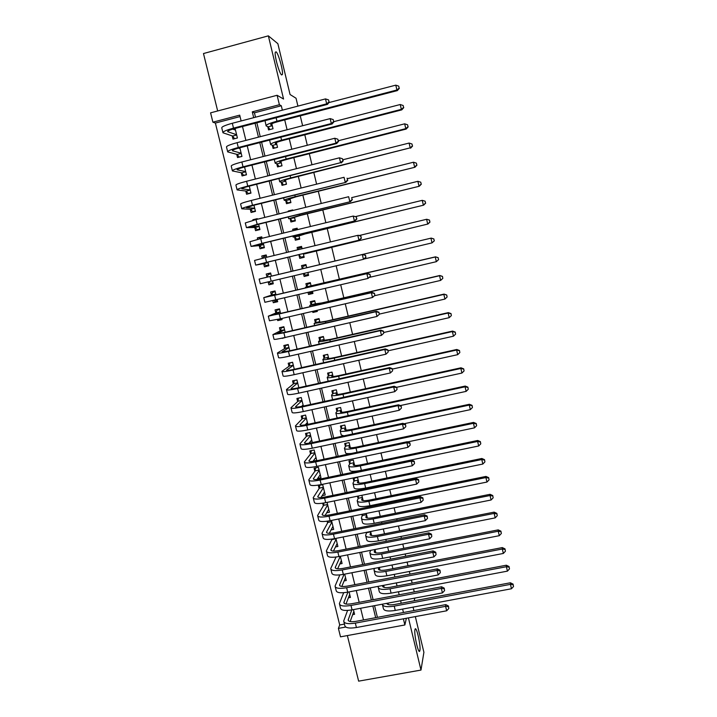 <?xml version="1.0" encoding="UTF-8"?>
<svg xmlns="http://www.w3.org/2000/svg" width="717" height="717" viewBox="0 0 717 717"><rect width="100%" height="100%" fill="white"/><g stroke="black" fill="none" stroke-linecap="round" stroke-linejoin="round"><path stroke-width="1.08" d="M281.647 74.953C279.424 73.95 274.199 55.272 275.301 52.216L276.081 51.821C278.411 53.21 283.457 71.503 282.373 74.523L281.647 74.953M419.92 650.373L419.848 650.713C418.764 655.741 413.79 634.411 414.955 629.705L415.009 629.454C416.102 624.552 420.987 645.372 419.92 650.373M240.052 116.584L215.378 123.055L212.895 122.177L210.583 112.838L277.112 95.28L279.388 104.727L252.276 111.843L253.701 117.678M297.922 106.116L296.04 98.247L290.062 94.519L277.864 43.683L268.355 35.85L203.476 53.542L217.672 110.965M347.369 635.576L358.634 681.15L420.987 670.072L408.43 617.884M403.384 618.816L404.872 624.973L340.503 636.839L338.406 628.397L345.755 627.034M215.378 123.055L339.715 624.973L338.406 628.397M415.331 616.602L423.899 652.291L420.987 670.072M267.764 126.649L268.552 129.902L273.025 128.746L271.815 123.727M272.272 145.21L273.06 148.446L277.524 147.308L276.368 142.531M276.762 163.7L277.551 166.927L282.005 165.797L280.912 161.271M281.234 182.127L282.023 185.345L286.477 184.224L285.438 179.94M285.698 200.491L286.477 203.7L290.923 202.588L289.946 198.546M290.143 218.784L290.914 221.983L295.359 220.89L294.436 217.09M292.841 210.484L292.706 209.92L288.252 211.022L288.386 211.587M294.562 237.022L295.341 240.204L299.778 239.128L298.917 235.561M297.483 229.655L297.134 228.194L292.688 229.279L293.038 230.74M298.98 255.189L299.751 258.362L304.187 257.304L303.381 253.97M302.117 248.754L301.543 246.406L297.107 247.473L297.672 249.821M303.443 273.571L304.142 276.457L308.57 275.409L307.871 272.523M306.715 267.737L305.944 264.555L301.507 265.613L302.278 268.776M308.032 292.5L308.516 294.49L312.944 293.45L312.46 291.46M311.151 286.029L310.327 282.632L305.899 283.681L306.661 286.836M312.612 311.357L312.881 312.46L317.308 311.438L317.039 310.327M315.57 304.259L314.691 300.656L310.264 301.687L311.035 304.833M317.174 330.143L321.592 329.13M319.97 322.426L319.047 318.608L314.629 319.63L315.381 322.767M324.353 340.53L323.385 336.506L318.966 337.51L319.728 340.638M328.727 358.563L327.705 354.341L323.295 355.336L324.048 358.446M333.082 376.542L332.007 372.114L327.606 373.091L328.359 376.192M337.42 394.449L336.3 389.824L331.899 390.783L332.652 393.875M341.749 412.302L340.575 407.471L336.183 408.421L336.927 411.504M346.06 430.083L344.841 425.056L340.45 425.997L341.193 429.071M350.353 447.811L349.089 442.586L344.707 443.509L345.451 446.574M354.637 465.476L353.32 460.054L348.946 460.968L349.681 464.016M358.903 483.079L357.541 477.459L353.167 478.364L353.902 481.403M363.152 500.618L361.861 495.304M367.391 518.104L366.262 513.435M371.612 535.518L370.635 531.494M375.825 552.879L375 549.5L374.238 551.687C374.534 553.094 377.16 553.39 382.107 552.556L498.234 529.881L500.932 531.163L501.353 533.484L500.932 531.163M380.01 570.185L379.347 567.443M384.195 587.42L383.685 585.314M331.568 539.157L331.792 540.08M327.14 521.214L327.579 522.971M322.704 503.2L323.34 505.799M322.202 495.635L325.231 495.017L322.686 484.656L318.357 485.552L319.101 488.573M317.685 478.427L320.983 477.737L318.429 467.35L314.091 468.255L314.844 471.284M313.096 461.165L316.726 460.404L314.163 449.98L309.816 450.903L310.569 453.942M312.334 442.577L309.869 432.557L305.523 433.489L306.276 436.536M306.204 423.926L305.343 424.849M307.853 424.347L305.567 415.062L301.221 416.012L301.974 419.069M303.354 406.064L301.257 397.523L296.901 398.473L297.654 401.547M298.837 387.709L296.928 379.911L292.563 380.879L293.325 383.962M294.311 369.282L292.581 362.246L288.216 363.223L288.978 366.315M289.767 350.801L288.216 344.51L283.842 345.504L284.613 348.614M282.874 337.976L282.032 338.155M285.196 332.249L283.842 326.719L279.469 327.732L280.23 330.842M281.871 318.707L277.712 320.598L277.434 319.486M280.616 313.625L279.451 308.866L275.068 309.887L275.839 313.015M277.56 301.185L273.302 302.735L272.818 300.746M276.018 294.938L275.041 290.959L270.659 291.989L271.429 295.126M273.231 283.6L268.893 284.81L268.185 281.942M271.411 276.179L270.623 272.98L266.231 274.028L267.011 277.174M266.285 255.342L261.786 255.996L262.368 258.335M263.677 263.668L264.456 266.823L268.848 265.765L267.934 262.063M261.92 237.596L257.331 237.91L257.69 239.37M259.231 245.608L260.011 248.772L264.403 247.706L263.291 243.188M255.207 219.778L252.859 219.752L253.002 220.343M254.759 227.477L255.548 230.659L259.948 229.574L258.631 224.242M250.278 209.292L251.067 212.474L255.467 211.381L253.952 205.232M245.779 191.036L246.567 194.235L250.977 193.124L249.265 186.142M241.27 172.716L242.059 175.925L246.478 174.805L244.551 166.989M236.735 154.334L237.533 157.561L241.952 156.423L239.819 147.765M339.715 624.973L344.447 624.095M352.656 614.648L354.574 614.29L353.427 609.62M348.399 597.808L350.425 597.422L349.071 591.91M344.124 580.913L346.266 580.501L344.698 574.138M339.813 563.965L342.09 563.517L340.306 556.293L335.224 567.47C335.493 568.913 338.057 569.217 342.914 568.402L433.104 550.907L435.748 552.233L436.07 554.635L435.748 552.233M335.466 546.954L337.895 546.479L335.906 538.395M331.093 529.899L333.692 529.379L331.487 520.425M326.674 512.789L329.47 512.225L327.051 502.393M282.095 338.406L286.415 337.178M277.712 320.598L282.086 319.585L281.817 318.491M273.302 302.735L277.685 301.714L277.201 299.733M268.893 284.81L273.276 283.771L272.568 280.903M270.623 272.98L266.231 274.028M266.76 257.269L266.186 254.938L261.786 255.996M262.09 238.286L261.732 236.834L257.331 237.91M257.403 219.232L257.26 218.667L252.859 219.752M232.191 135.889L232.989 139.125L237.417 137.978L235.077 128.468M403.447 612.506L402.622 609.083M401.215 603.248L400.615 600.756M399.172 594.787L398.446 591.758M397.057 585.986L396.313 582.912M394.888 576.997L394.251 574.371M392.88 568.653L391.993 564.996M390.586 559.152L390.048 556.921M388.686 551.265L387.664 547.026M386.266 541.245L385.827 539.417M384.482 533.824L383.317 528.985M381.937 523.267L381.596 521.851M380.261 516.312L378.952 510.88M377.59 505.225L377.348 504.221M376.031 498.745L374.57 492.704M373.225 487.121L373.082 486.529M371.773 481.116L370.178 474.475M367.516 463.424L365.76 456.173M363.232 445.678L361.341 437.809M358.939 427.861L356.896 419.373M354.628 409.981L352.432 400.875M350.308 392.038L347.96 382.304M345.97 374.041L343.47 363.671M341.615 355.973L338.962 344.967M337.241 337.841L334.436 326.19M332.858 319.648L329.892 307.351M328.458 301.382L325.339 288.44M324.039 283.063L320.759 269.467M319.603 264.672L316.269 250.833M315.014 245.644L311.805 232.326M310.407 226.5L307.333 213.756M305.774 207.294L302.843 195.123M301.131 188.015L298.335 176.418M296.462 168.665L293.809 157.641M291.783 149.244L289.265 138.802M287.087 129.75L284.712 119.891M282.364 110.185L281.306 105.766L254.427 112.82L255.494 117.212M256.856 122.786L260.244 136.687M261.58 142.154L264.976 156.091M266.285 161.45L269.691 175.432M270.972 180.675L274.387 194.692M275.642 199.828L279.065 213.89M280.293 218.918L283.726 233.007M284.927 237.927L288.368 252.061M289.543 256.874L292.993 271.035M294.149 275.776L297.582 289.865M298.756 294.678L302.153 308.615M303.345 313.499L306.715 327.31M307.916 332.258L311.25 345.926M312.478 350.954L315.776 364.478M317.013 369.569L320.275 382.968M321.539 388.13L324.765 401.386M326.047 406.611L329.246 419.741M330.537 425.038L333.701 438.024M335.009 443.393L338.146 456.245M339.464 461.676L342.565 474.403M343.909 479.897L346.974 492.498M348.337 498.055L351.375 510.522M352.746 516.15L355.749 528.483M357.138 534.174L360.113 546.39M361.52 552.144L364.46 564.225M365.876 570.042L368.798 581.998M370.232 587.877L373.109 599.708M374.561 605.65L377.411 617.355M388.354 604.601L387.996 603.122M366.279 532.364L366.477 533.197M361.897 514.313L362.3 515.989M357.496 496.191L358.106 498.727M352.029 471.293L351.438 471.23M349.036 453.619L347.145 453.556M300.253 115.849L302.619 125.735M304.797 134.814L307.297 145.282M309.314 153.698L311.967 164.749M313.822 172.519L316.609 184.152M318.312 191.278L321.234 203.485M322.793 209.956L325.85 222.736M327.248 228.58L330.447 241.925M331.693 247.132L335.009 261.006M336.165 265.81L339.428 279.442M340.718 284.837L343.828 297.806M345.262 303.793L348.211 316.116M349.779 322.686L352.576 334.355M354.288 341.498L356.932 352.531M358.778 360.248L361.269 370.644M363.25 378.935L365.589 388.695M367.713 397.55L369.9 406.682M372.15 416.093L374.184 424.607M376.577 434.574L378.468 442.461M380.987 452.983L382.726 460.26M385.379 471.329L386.974 477.997M388.273 483.419L388.417 484.011M389.752 489.612L391.204 495.662M392.522 501.156L392.764 502.16M394.117 507.824L395.425 513.273M396.752 518.821L397.093 520.246M398.464 525.973L399.629 530.831M400.964 536.433L401.403 538.261M402.793 544.06L403.814 548.317M405.168 553.99L405.705 556.222M407.113 562.074L407.991 565.749M409.362 571.476L409.99 574.111M411.406 580.035L412.15 583.109M413.53 588.899L414.256 591.937M277.112 95.28L283.565 99.045L268.355 35.85M281.306 105.766L279.388 104.727M406.36 618.269L404.872 624.973M413.064 607.138L413.879 610.561M414.211 600.81L414.784 598.095M241.127 120.967L239.702 115.141L212.895 122.177M363.483 619.945L360.624 608.267M359.172 602.334L356.277 590.539M354.834 584.669L351.913 572.74M350.488 566.932L347.53 554.877M346.123 549.141L343.138 536.961M341.74 531.279L338.729 518.974M337.349 513.354L334.301 500.923M332.939 495.366L329.856 482.801M328.511 477.316L325.401 464.625M324.066 459.203L320.92 446.377M319.612 441.027L316.43 428.067M315.139 422.779L311.931 409.685M310.649 404.469L307.405 391.24M306.141 386.096L302.861 372.732M301.615 367.651L298.308 354.153M297.08 349.143L293.737 335.502M292.527 330.564L289.148 316.789M287.956 311.922L284.541 298.012M283.367 293.208L279.917 279.155M278.761 274.432L275.292 260.298M274.118 255.494L270.659 241.396M269.458 236.485L266.007 222.431M264.779 217.412L261.338 203.386M260.083 198.268L256.65 184.278M255.369 179.044L251.954 165.107M250.636 159.757L247.231 145.856M245.895 140.398L242.489 126.533M255.064 123.252L258.452 137.153M259.787 142.62L263.184 156.548M264.492 161.908L267.898 175.88M269.18 181.132L272.594 195.141M273.849 200.276L277.282 214.329M278.51 219.357L281.942 233.446M283.143 238.367L286.585 252.492M287.759 257.304L291.219 271.465M292.375 276.197L295.807 290.277M296.981 295.09L300.378 309.027M301.57 313.912L304.94 327.714M306.15 332.661L309.484 346.329M310.703 351.348L314.001 364.872M315.247 369.963L318.509 383.353M319.773 388.515L323.008 401.771M324.281 406.996L327.481 420.117M328.771 425.414L331.944 438.401M333.253 443.76L336.381 456.621M337.707 462.044L340.808 474.771M342.152 480.265L345.227 492.857M346.58 498.414L349.618 510.88M350.989 516.5L354.001 528.832M355.39 534.524L358.366 546.73M359.773 552.484L362.712 564.557M364.137 570.382L367.05 582.329M368.484 588.209L371.37 600.03M372.822 605.982L375.672 617.678M254.427 112.82L252.276 111.843M233.742 129.266L233.043 129.024M317.846 329.99L317.228 330.367M317.048 310.38L312.881 312.46M312.791 292.823L308.516 294.49M308.525 275.203L304.142 276.457M305.953 264.6L301.507 265.613M301.66 246.881L297.107 247.473M297.349 229.108L292.688 229.279M290.26 211.121L288.252 211.022M386.732 603.364C387.359 604.852 390.003 605.22 394.655 604.476L510.387 582.778L513.085 584.122L513.524 586.524L513.085 584.122M513.524 586.524L511.463 588.765L395.273 610.454C387.861 611.601 383.891 610.911 383.353 608.392L382.511 604.942M511.463 588.765L510.459 584.364L394.225 606.134C386.893 607.281 382.923 606.627 382.313 604.189M513.121 584.758L510.459 584.364L510.387 582.778M448.806 608.5L448.466 606.026L448.806 608.5L446.655 610.803L445.598 606.331L355.336 623.118C348.05 624.238 344.169 623.548 343.685 621.03L347.575 610.436M353.848 611.341L350.174 621.54M351.787 609.925L348.175 619.954C348.507 621.639 351.097 622.105 355.946 621.352L445.813 604.619L448.466 606.026M446.655 610.803L356.421 627.518C349.134 628.639 345.253 627.922 344.76 625.376L343.9 621.89M448.376 606.716L445.598 606.331L445.813 604.619M382.699 585.502L382.573 586.049C382.905 587.626 385.549 588.021 390.487 587.232L506.345 565.211L509.043 566.529L509.482 568.904L509.043 566.529M509.482 568.904L507.421 571.135L506.399 566.726L390.039 588.809C382.618 589.992 378.666 589.41 378.164 587.044L378.334 586.336M507.421 571.135L391.088 593.147C383.667 594.321 379.714 593.712 379.203 591.319L378.352 587.806M509.07 567.138L506.399 566.726L506.345 565.211M378.827 567.541L378.406 568.895C378.728 570.391 381.363 570.732 386.302 569.925L502.303 547.582L505.001 548.872L505.422 551.221L505.001 548.872M505.422 551.221L503.352 553.452L502.339 549.016L385.836 571.431C378.415 572.65 374.471 572.13 373.996 569.89L374.462 568.384M503.352 553.452L386.893 575.787C379.463 576.988 375.52 576.459 375.045 574.183L374.175 570.615M505.019 549.455L502.339 549.016L502.303 547.582M501.353 533.484L499.274 535.698L498.252 531.243L381.623 553.99C374.193 555.236 370.259 554.806 369.82 552.682L370.635 550.351M499.274 535.698L382.672 558.355C375.251 559.601 371.307 559.143 370.868 556.992L369.99 553.372M500.941 531.709L498.252 531.243L498.234 529.881M370.841 532.328L370.044 534.407C370.322 535.742 372.939 535.975 377.895 535.124L494.156 512.126L496.854 513.381L497.266 515.675L496.854 513.381M497.266 515.675L495.187 517.88L494.156 513.417L377.384 536.495C369.954 537.768 366.028 537.409 365.625 535.42L366.71 532.274M495.187 517.88L378.451 540.869C371.012 542.142 367.086 541.765 366.674 539.74L365.778 536.065M496.854 513.892L494.156 513.417L494.156 512.126M370.725 531.862L366.701 532.659M444.576 590.611L444.235 588.155L444.576 590.611L442.416 592.905L441.358 588.415L350.989 605.453C343.703 606.609 339.831 605.99 339.383 603.597L343.685 592.717M349.699 594.465L345.988 604.037M347.915 592.125L343.873 602.522C344.178 604.126 346.759 604.539 351.617 603.759L441.591 586.775L444.235 588.155M442.416 592.905L352.074 609.871C344.787 611.027 340.916 610.382 340.458 607.962L339.58 604.413M444.146 588.818L441.358 588.415L441.591 586.775M440.328 572.65L439.996 570.23L440.328 572.65L438.168 574.935L437.101 570.436L346.625 587.734C339.329 588.917 335.475 588.379 335.054 586.103L339.831 574.917M345.531 577.535L341.803 586.461M344.079 574.254L339.553 585.027C339.84 586.551 342.421 586.909 347.279 586.112L437.352 568.877L439.996 570.23M438.168 574.935L347.718 592.17C340.423 593.344 336.569 592.789 336.139 590.476L335.242 586.882M439.906 570.849L437.101 570.436L437.352 568.877M436.07 554.635L433.902 556.903L432.826 552.386L342.242 569.943C334.947 571.162 331.102 570.696 330.716 568.545L336.04 557.037M341.355 560.542L337.617 568.823M433.902 556.903L343.344 574.398C336.049 575.608 332.195 575.124 331.801 572.946L330.895 569.28M435.64 552.825L432.826 552.386L433.104 550.907M431.795 536.549L431.473 534.174L431.795 536.549L429.617 538.808L428.542 534.273L337.85 552.09C330.546 553.345 326.719 552.959 326.36 550.934L332.105 539.085M337.16 543.495L333.441 551.104M336.112 539.22L330.878 549.858C331.129 551.212 333.683 551.463 338.549 550.629L428.838 532.865L431.473 534.174M429.617 538.808L338.953 556.562C331.648 557.808 327.812 557.396 327.454 555.343L326.531 551.624M431.365 534.739L428.542 534.273L428.838 532.865M335.995 538.754L332.07 539.534M366.665 515.111L365.84 517.082C366.1 518.328 368.708 518.516 373.665 517.638L490.069 494.309L492.758 495.537L493.171 497.813L492.758 495.537M493.171 497.813L491.073 500L490.052 495.519L373.145 518.929C365.697 520.237 361.789 519.959 361.413 518.086L362.587 514.17M491.073 500L374.202 523.32C366.763 524.629 362.856 524.324 362.47 522.424L361.565 518.696M492.758 496.021L490.052 495.519L490.069 494.309M366.557 514.672L362.524 515.487M427.502 518.4L427.189 516.052L427.502 518.4L425.315 520.641L424.24 516.097L333.441 534.174C326.136 535.465 322.318 535.16 321.987 533.26L327.857 522.451L327.992 521.089M332.948 526.386L329.273 533.323M331.899 522.101L326.513 532.175C326.737 533.448 329.291 533.654 334.158 532.794L424.554 514.77L427.189 516.052M425.315 520.641L334.552 538.664C327.239 539.937 323.421 539.614 323.08 537.678L322.148 533.905M427.072 516.581L424.24 516.097L424.554 514.77M331.792 521.662L327.857 522.451M362.479 497.831L361.628 499.686C361.861 500.851 364.46 500.986 369.425 500.09L485.965 476.429L488.653 477.63L489.057 479.879L488.653 477.63M489.057 479.879L486.96 482.057L485.92 477.567L368.879 501.308C361.431 502.644 357.532 502.447 357.191 500.708L358.348 498.243L358.464 495.994M486.96 482.057L369.945 505.718C362.497 507.053 358.599 506.829 358.249 505.055L357.326 501.273M488.644 478.087L485.92 477.567L485.965 476.429M362.381 497.428L358.348 498.243M423.191 500.179L422.896 497.858L423.191 500.179L421.004 502.42L419.92 497.849L329.022 516.204C321.709 517.522 317.9 517.289 317.604 515.514L323.636 505.315L323.869 503.011M328.727 509.222L325.133 515.46M327.669 504.92L322.139 514.439C322.345 515.622 324.882 515.774 329.757 514.887L420.252 496.603L422.896 497.858M421.004 502.42L330.125 520.703C322.811 522.012 319.002 521.761 318.698 519.959L317.756 516.123M422.761 498.36L419.92 497.849L420.252 496.603M327.57 504.508L323.636 505.315M358.276 480.498L357.398 482.236C357.613 483.321 360.203 483.392 365.168 482.478L481.842 458.486L484.531 459.66L484.925 461.891L484.531 459.66M484.925 461.891L482.819 464.051L481.788 459.543L364.603 483.617C357.147 484.997 353.266 484.871 352.952 483.258L354.144 480.955L354.315 478.122M482.819 464.051L365.67 488.044C358.222 489.415 354.332 489.272 354.01 487.623L353.078 483.778M484.513 460.081L481.788 459.543L481.842 458.486M358.186 480.121L354.144 480.955M324.64 492.579L324.048 492.696M418.871 481.905L418.576 479.601L418.871 481.905L416.676 484.127L415.591 479.539L324.577 498.154C317.255 499.507 313.463 499.364 313.204 497.715L319.397 488.116L319.71 485.275M324.496 491.996L321.019 497.526M323.43 487.677L317.748 496.63C317.927 497.732 320.454 497.831 325.339 496.926L415.941 478.373L418.576 479.601M416.676 484.127L325.688 502.671C318.375 504.015 314.575 503.845 314.306 502.169L313.338 498.27M418.441 480.067L415.591 479.539L415.941 478.373M323.34 487.3L319.397 488.116M354.064 463.101L353.149 464.724C353.347 465.718 355.928 465.745 360.893 464.804L477.701 440.48L480.39 441.627L480.784 443.832L480.39 441.627M480.784 443.832L478.669 445.983L477.63 441.457L360.31 465.871C352.854 467.278 348.982 467.242 348.695 465.754L349.932 463.594L350.129 460.717M478.669 445.983L361.386 470.316C353.929 471.714 350.057 471.652 349.762 470.137L348.812 466.229M480.363 442.022L477.63 441.457L477.701 440.48M353.974 462.752L349.932 463.594M320.418 475.425L319.639 475.586M414.534 463.558L414.247 461.282L414.534 463.558L412.329 465.763L411.235 461.165L320.123 480.049C312.8 481.43 309.018 481.367 308.785 479.852L315.148 470.854L315.489 467.959M320.239 474.708L316.941 479.503M319.173 470.379L313.338 478.768C313.499 479.781 316.018 479.825 320.902 478.902L411.612 460.081L414.247 461.282M412.329 465.763L321.243 484.584C313.912 485.956 310.129 485.866 309.887 484.325L308.91 480.363M414.103 461.712L411.235 461.165L411.612 460.081M319.092 470.038L315.148 470.854M349.833 445.642L348.892 447.157C349.062 448.062 351.635 448.035 356.609 447.067L473.552 422.412L476.24 423.532L476.626 425.71L476.24 423.532M476.626 425.71L474.502 427.852L473.462 423.308L356.008 448.062C348.543 449.505 344.68 449.541 344.429 448.188L345.702 446.18L345.926 443.249M474.502 427.852L407.659 441.896M351.545 453.431C347.431 453.843 345.415 453.556 345.495 452.579L344.536 448.627M476.205 423.89L473.462 423.308L473.552 422.412M349.753 445.329L345.702 446.18M316.179 458.208L315.175 458.423M410.187 445.14L409.9 442.891L410.187 445.14L407.964 447.336L406.871 442.721L315.65 461.882C308.319 463.299 304.555 463.307 304.358 461.918L310.882 453.538L311.259 450.59M315.973 457.365L312.935 461.389M314.906 453.027L308.91 460.834C309.054 461.757 311.563 461.748 316.448 460.807L407.265 441.717L409.9 442.891M407.964 447.336L316.771 466.426C309.439 467.834 305.675 467.825 305.46 466.408L304.474 462.393M409.748 443.294L406.871 442.721L407.265 441.717M314.826 452.705L310.882 453.538M345.585 428.13L344.617 429.519C344.769 430.343 347.333 430.263 352.307 429.277L469.393 404.271L472.073 405.365L472.449 407.516L472.073 405.365M472.449 407.516L470.325 409.649L469.276 405.087L351.68 430.191C344.214 431.67 340.369 431.786 340.145 430.558L341.462 428.712L341.713 425.728M470.325 409.649L403.994 423.765M343.882 435.855L341.22 434.968L340.243 430.953M472.037 405.697L469.276 405.087L469.393 404.271M345.513 427.843L341.462 428.712M311.931 440.937L310.649 441.215M405.813 426.66L405.535 424.437L405.813 426.66L403.59 428.847L402.488 424.213L311.16 443.644C303.829 445.087 300.073 445.185 299.903 443.931L306.598 436.169L307.019 433.167M311.698 439.969L309 443.187M310.622 435.604L304.474 442.837C304.591 443.68 307.091 443.617 311.985 442.649L402.909 423.29L405.535 424.437M403.59 428.847L312.289 448.206C304.949 449.649 301.194 449.72 301.023 448.43L300.011 444.352M405.374 424.805L402.488 424.213L402.909 423.29M310.551 435.318L306.598 436.169M341.328 410.554L340.324 411.827C340.458 412.562 343.013 412.427 347.996 411.415L465.208 386.069L467.896 387.144L468.264 389.268L467.896 387.144M468.264 389.268L466.131 391.383L465.082 386.813L347.351 412.257C339.876 413.763 336.04 413.969 335.852 412.867L337.205 411.173L337.492 408.134M466.131 391.383L400.328 405.562M337.644 417.93L336.927 417.294L335.941 413.225M467.842 387.44L465.082 386.813L465.208 386.069M341.265 410.294L337.205 411.173M307.674 423.613L306.042 423.962M401.43 408.107L401.161 405.921L401.43 408.107L399.199 410.285L398.096 405.634L306.661 425.342C299.312 426.821 295.574 427 295.44 425.871L302.305 418.728L302.762 415.672M307.396 422.501L305.2 424.876M306.32 418.128L300.02 424.787C300.109 425.531 302.61 425.414 307.503 424.428L398.535 404.8L401.161 405.921M399.199 410.285L307.781 429.922C300.441 431.392 296.704 431.553 296.56 430.397L295.538 426.257M400.991 406.252L398.096 405.634L398.535 404.8M306.258 417.877L302.305 418.728M337.053 392.916L336.013 394.072C336.13 394.717 338.675 394.529 343.658 393.499L461.013 367.803L463.693 368.852L464.06 370.949L463.693 368.852M464.06 370.949L461.918 373.055L460.861 368.466L342.995 394.251C335.511 395.802 331.693 396.089 331.541 395.112L332.93 393.579L333.253 390.487M461.918 373.055L396.671 387.288M332.589 399.674L331.613 395.425M463.639 369.112L460.861 368.466L461.013 367.803M336.999 392.692L332.93 393.579M397.03 389.492L396.761 387.323L397.03 389.492L394.789 391.652L393.687 386.992L302.135 406.969C294.786 408.484 291.066 408.744 290.959 407.749L297.994 401.242L298.496 398.123M303.094 404.98L301.579 406.431M302.009 400.597L295.547 406.664C295.619 407.328 298.102 407.148 303.004 406.136L394.144 386.239L396.761 387.323M394.789 391.652L303.273 411.567C295.924 413.073 292.195 413.315 292.088 412.293L291.048 408.09M396.591 387.628L393.687 386.992L394.144 386.239M301.956 400.373L297.994 401.242M294.409 380.467L296.955 380.028M392.611 370.814L392.351 368.672L392.611 370.814L390.362 372.957L389.25 368.278L297.6 388.533C290.242 390.084 286.531 390.433 286.468 389.573L293.674 383.685L294.194 380.637M298.765 387.404L298.254 387.834M297.68 382.995L291.057 388.48C291.111 389.053 293.585 388.82 298.487 387.789L389.734 367.606L392.351 368.672M390.362 372.957L298.738 393.149C291.38 394.691 287.669 395.013 287.589 394.117L286.54 389.86M392.172 368.941L389.25 368.278L389.734 367.606M297.636 382.806L293.674 383.685M290.43 362.73L292.635 362.488M388.175 352.056L387.933 349.941L388.175 352.056L385.925 354.198L384.805 349.493L293.047 370.035C285.689 371.621 281.987 372.042 281.951 371.316L289.327 366.064L289.874 363.107M293.343 365.338L286.558 370.223C286.585 370.707 289.05 370.42 293.952 369.363L385.307 348.91L387.933 349.941M385.925 354.198L294.185 374.668C286.827 376.237 283.125 376.649 283.081 375.887L282.014 371.558M387.736 350.183L384.805 349.493L385.307 348.91M293.298 365.177L289.327 366.064M329.166 372.741L332.034 372.222M332.76 375.215L331.693 376.255C331.783 376.81 334.328 376.568 339.311 375.511L456.801 349.475L459.48 350.496L459.848 352.567L459.48 350.496M459.848 352.567L457.697 354.664L456.639 350.048L338.63 376.192C331.137 377.769 327.337 378.146 327.212 377.303L328.646 375.923L328.995 372.903M457.697 354.664L392.45 369.067M459.418 350.721L456.639 350.048L456.801 349.475M332.715 375.018L328.646 375.923M325.177 354.906L327.759 354.583M328.458 357.451L327.364 358.375C327.427 358.841 329.963 358.545 334.947 357.469L452.579 331.084L455.259 332.07L455.609 334.113L455.259 332.07M455.609 334.113L453.458 336.201L452.391 331.568L334.247 358.07C326.755 359.683 322.964 360.131 322.865 359.432L324.344 358.204L324.72 355.273M453.458 336.201L388.13 350.801M455.187 332.267L452.391 331.568L452.579 331.084M328.422 357.29L324.344 358.204M321.333 336.972L320.418 337.582L323.475 336.882M324.138 339.634L323.008 340.432L330.573 339.356L448.34 312.621L451.011 313.58L451.36 315.597L451.011 313.58M451.36 315.597L449.2 317.667L448.134 313.024L329.847 339.876C322.345 341.525 318.572 342.063 318.509 341.489L320.033 340.432L320.418 337.582M449.2 317.667L383.801 332.473M450.939 313.741L448.134 313.024L448.34 312.621M324.111 339.5L320.033 340.432M286.63 344.877L285.545 345.513L288.306 344.886M383.729 333.235L383.487 331.155L383.729 333.235L381.462 335.359L380.351 330.645L288.476 351.464C281.109 353.087 277.425 353.598 277.425 353.006L284.972 348.39L285.545 345.513M288.978 347.62L282.032 351.904L289.408 350.882L380.87 330.143L383.487 331.155M381.462 335.359L289.623 356.116C282.256 357.72 278.572 358.213 278.563 357.586L277.479 353.194M383.281 331.353L380.351 330.645L380.87 330.143M288.951 347.494L284.972 348.39M317.801 318.904L316.116 319.827L319.164 319.119M319.8 321.745L318.644 322.426L326.181 321.18L444.083 294.087L446.754 295.028L447.103 297.017L446.754 295.028M447.103 297.017L444.925 299.07L443.859 294.418L325.428 321.619L314.136 323.492L315.695 322.587L316.116 319.827M444.925 299.07L379.445 314.073M446.673 295.153L444.083 294.087M319.782 321.646L315.695 322.587M283.206 326.871L281.198 327.866L283.968 327.23M379.472 314.18L378.818 312.451L379.472 314.18L376.99 316.457L375.869 311.725L283.887 332.831L272.881 334.624L280.607 330.654L281.198 327.866M284.604 329.838L277.497 333.522L284.846 332.329L376.407 311.312L379.024 312.289M379.266 314.351L376.99 316.457L285.034 337.492C277.667 339.141 273.993 339.715 274.019 339.222L272.917 334.767M378.818 312.451L375.869 311.725L376.407 311.312M284.586 329.739L280.607 330.654M314.709 300.728L311.787 302.009L314.844 301.301M315.453 303.802L321.772 302.941L439.817 275.489L442.488 276.403L442.819 278.366L442.488 276.403M442.819 278.366L440.641 280.41L439.566 275.731L321.001 303.3L309.753 305.424L311.348 304.689L311.787 302.009M440.641 280.41L374.498 295.745M442.389 276.502L439.817 275.489M315.435 303.739L311.348 304.689M279.496 309.072L276.834 310.156L279.603 309.511M375 295.252L374.328 293.486L375 295.252L372.499 297.483L371.37 292.733L268.319 316.179L276.224 312.854L276.834 310.156M280.222 312.003L272.944 315.077L280.257 313.705L371.935 292.402L374.552 293.361M374.776 295.386L372.499 297.483L280.437 318.805L269.467 320.795L268.346 316.278M374.328 293.486L371.37 292.733L371.935 292.402M280.204 311.931L276.224 312.854M308.964 292.285L309.627 293.083L312.684 292.366M310.443 283.134L307.45 284.138L310.515 283.412M311.088 285.796L435.524 256.829L438.195 257.708L438.526 259.653L438.195 257.708M438.625 259.581L436.339 261.678L435.264 256.991L305.343 287.302L306.993 286.719L307.45 284.138M438.526 259.653L436.339 261.678L369.372 277.389M438.096 257.77L435.524 256.829M311.079 285.76L306.993 286.719M275.185 291.514L272.46 292.384L275.229 291.729M277.425 300.629L274.656 301.274L273.903 300.495M370.51 276.26L369.829 274.45L370.51 276.26L367.991 278.438L366.862 273.67L263.748 297.663L271.824 295.001L272.46 292.384M275.812 294.095L268.382 296.56L275.669 295.019L367.445 273.428L370.062 274.351M370.286 276.359L367.991 278.438L264.896 302.296L263.757 297.716M369.829 274.45L366.862 273.67L367.445 273.428M275.803 294.06L271.824 295.001M303.909 273.464L305.281 275.176L308.337 274.45M434.323 240.831L433.785 238.985L434.323 240.831L432.019 242.884L430.935 238.169L300.925 269.108L302.61 268.696L303.103 266.195L306.168 265.469M302.61 268.696L431.222 238.098L433.893 238.949M434.215 240.867L432.019 242.884L364.254 258.962M433.785 238.985L431.222 238.098M270.847 273.885L268.068 274.548L267.405 277.076L259.151 279.083L362.945 254.392L365.553 255.279L365.769 257.26L365.553 255.279M273.043 282.812L270.264 283.475L268.741 281.808M267.405 277.076L362.945 254.392M366.002 257.197L363.465 259.33L260.298 283.735L259.151 279.092M365.769 257.26L363.465 259.33L362.336 254.535L365.312 255.342M304.026 256.632L300.916 257.206L303.981 256.471M298.424 249.641L298.729 248.199L301.803 247.455M303.416 254.123L427.986 224.009L303.416 254.15M300.916 257.206L299.321 255.135M429.886 222.01L429.456 220.119L429.886 222.01L427.69 224.018L426.597 219.285L359.181 235.526M429.456 220.119L426.911 219.303L429.573 220.128M430.003 222.01L427.986 224.009M266.437 255.978L263.659 256.65L263.247 258.12M268.642 264.94L265.864 265.604L264.08 263.596L268.077 262.637M268.678 265.066L265.864 265.604M268.068 262.61L260.343 263.999L267.575 262.153L359.549 240.061L266.545 262.332L255.7 265.111L264.08 263.596M361.234 238.089L360.776 236.162L361.234 238.089L358.93 240.141L357.792 235.337L265.38 257.6L254.544 260.441L255.691 265.075M360.776 236.162L358.419 235.275L361.027 236.144M361.485 238.053L359.549 240.061M299.724 238.895L296.542 239.173L299.607 238.429M294.275 230.435L297.421 229.386M299.007 235.938L305.092 233.957L423.657 205.152L304.25 234.011L293.154 237.121L299.025 236.001M296.542 239.173L294.92 236.995M425.548 203.09L425.109 201.19L425.548 203.09L423.335 205.08L422.25 200.339L355.48 216.606M422.25 200.339L425.109 201.19M425.674 203.126L423.657 205.152M262.019 238.017L259.142 239.003M264.232 247.007L261.454 247.679L259.644 245.564L263.641 244.587M264.322 247.365L261.454 247.679M263.623 244.533L255.727 245.304L262.933 243.278L355.014 220.89L261.875 243.377L251.075 246.415L259.644 245.564M356.681 218.846L356.232 216.919L356.681 218.846L354.368 220.89L353.23 216.059L260.701 238.627L249.919 241.728L251.058 246.325M356.232 216.919L353.23 216.059L356.483 216.928M356.941 218.846L355.014 220.89M294.579 221.087L292.151 221.078L295.225 220.325M294.588 217.699L293.235 217.654L300.611 215.414L419.311 186.241L299.742 215.378L288.691 218.748L294.606 217.78M292.151 221.078L290.502 218.793M421.193 184.099L420.754 182.19L421.193 184.099L418.97 186.07L417.877 181.311L351.796 197.605M417.877 181.311L420.754 182.19M421.327 184.161L419.311 186.241M259.805 229.01L257.027 229.691L255.18 227.468L259.187 226.482M259.859 229.601L257.027 229.691M259.16 226.393L251.102 226.536L258.272 224.331L350.47 201.656L257.188 224.34L246.433 227.648L255.18 227.468M352.119 199.532L351.662 197.596L352.119 199.532L349.797 201.558L348.65 196.718L256.014 219.572L245.277 222.942L246.406 227.513M352.388 199.577L350.47 201.656M289.112 203.045L287.741 202.92L290.824 202.158M290.152 199.38L288.772 199.218L296.112 196.79L414.955 167.249L295.216 196.682C287.678 198.609 284.013 199.819 284.21 200.312L286.065 200.527L290.179 199.505M287.741 202.92L286.065 200.527M416.819 165.035L416.38 163.126L416.819 165.035L414.587 166.998L413.494 162.221L347.449 178.685M413.494 162.221L416.38 163.126M416.962 165.143L414.955 167.249M284.075 184.825L286.406 183.919M285.698 181.007L284.282 180.711C284.129 180.281 286.567 179.411 291.595 178.112L410.196 147.854L290.681 177.915C283.134 179.877 279.478 181.177 279.72 181.813L281.611 182.199L285.733 181.159M283.323 184.699L281.611 182.199M412.427 145.901L411.988 143.992L412.427 145.901L410.196 147.854L409.093 143.059L342.968 159.739M409.093 143.059L411.988 143.992M412.58 146.044L410.581 148.195M279.236 166.496L281.969 165.627M281.225 162.562L279.782 162.141C279.603 161.621 282.032 160.689 287.06 159.362L406.18 129.069L405.777 128.639L286.128 159.075C278.572 161.074 274.934 162.463 275.211 163.252L277.147 163.808L281.27 162.759M278.886 166.407L277.147 163.808M408.027 126.703L407.579 124.776L408.027 126.703L405.777 128.639L404.675 123.826L338.469 140.711M404.675 123.826L407.579 124.776M408.179 126.882L406.18 129.069M255.36 210.95L252.581 211.64L250.708 209.31L254.714 208.315M254.168 211.703L252.581 211.64M254.687 208.19L246.451 207.697L253.594 205.313L345.899 182.342L252.492 205.241C245.08 207.132 241.512 208.324 241.781 208.817L250.708 209.31M347.539 180.146L347.073 178.201L347.539 180.146L345.209 182.163L344.052 177.296L251.308 200.455C243.905 202.355 240.338 203.574 240.616 204.094L241.737 208.629M347.808 180.227L345.899 182.342M250.905 192.828L248.118 193.527L246.218 191.089L250.233 190.086M248.996 193.626L248.118 193.527M250.197 189.924L241.79 188.795C241.593 188.374 243.959 187.522 248.907 186.232L340.593 162.687L247.768 186.07C240.356 187.997 236.798 189.279 237.103 189.915L246.218 191.089M342.932 160.689L342.475 158.735L342.932 160.689L340.593 162.687L339.446 157.812L246.585 181.267C239.173 183.202 235.624 184.511 235.938 185.174L237.049 189.682M339.446 157.812L342.475 158.735M343.219 160.805L341.31 162.965M246.433 174.634L243.637 175.342L241.719 172.806L245.734 171.784M245.68 171.596L237.103 169.821C236.888 169.302 239.245 168.387 244.192 167.079L336.712 143.517L335.968 143.149L243.036 166.828C235.615 168.791 232.075 170.162 232.416 170.942L241.719 172.806M338.316 141.159L337.859 139.197L338.316 141.159L335.968 143.149L334.812 138.247L241.844 162.006C234.432 163.978 230.892 165.376 231.241 166.192L232.344 170.664M334.812 138.247L337.859 139.197M338.612 141.312L336.712 143.517M274.494 148.078L277.515 147.272M276.744 144.063L275.256 143.508C275.059 142.88 277.479 141.894 282.516 140.541L401.78 109.871L401.35 109.351L281.557 140.173C274.002 142.208 270.372 143.687 270.685 144.619L272.666 145.345L276.798 144.287M274.432 148.06L272.666 145.345M403.599 107.433L403.16 105.498L403.599 107.433L401.35 109.351L400.238 104.521L333.961 121.621M400.238 104.521L403.16 105.498M403.77 107.64L401.78 109.871M241.943 156.387L239.146 157.104L237.193 154.451L241.217 153.42M241.163 153.196L232.407 150.785C232.165 150.167 234.513 149.19 239.46 147.854L332.088 123.987L331.326 123.53L238.286 147.514C230.856 149.512 227.334 150.982 227.71 151.905L237.193 154.451M240.025 148.589L238.429 148.132M333.683 121.558L333.217 119.587L333.683 121.558L331.326 123.53L330.161 118.61L237.094 142.674C229.664 144.682 226.142 146.169 226.527 147.128L227.63 151.574M330.161 118.61L333.217 119.587M333.988 121.747L332.088 123.987M272.236 125.484L270.721 124.803C270.506 124.086 272.908 123.037 277.954 121.657L397.352 90.602L396.904 90.001L276.968 121.2C269.404 123.27 265.792 124.848 266.141 125.923L268.167 126.819L272.299 125.744M269.906 129.553L268.167 126.819M399.163 88.092L398.724 86.148L399.163 88.092L396.904 90.001L395.793 85.153L328.942 102.585M265.03 120.662L266.052 125.565M395.793 85.153L398.724 86.148M399.342 88.334L397.352 90.602M235.185 128.89L233.375 129.365M234.576 138.713L232.658 136.042L236.682 134.993M236.619 134.742L227.692 131.677C227.423 130.96 229.763 129.92 234.719 128.558L327.454 104.386L326.665 103.84L233.509 128.128C226.079 130.171 222.575 131.722 222.987 132.797L232.658 136.042M235.481 130.109L232.693 129.123M329.031 101.877L328.565 99.905L329.031 101.877L326.665 103.84L325.5 98.901L232.317 123.27C224.887 125.323 221.383 126.9 221.804 128.002L222.888 132.412M325.5 98.901L328.565 99.905M329.345 102.101L327.454 104.386M387.019 603.92L386.875 603.338M395.273 610.454L394.225 606.134M348.596 620.868L348.265 619.524M356.421 627.518L355.336 623.118M382.869 586.784L382.618 585.771M391.088 593.147L390.039 588.809M378.693 569.594L378.459 568.626M386.893 575.787L385.836 571.431M374.516 552.341L374.292 551.427M382.672 558.355L381.623 553.99M370.313 535.025L370.106 534.174M378.451 540.869L377.384 536.495M344.285 603.391L343.972 602.11M352.074 609.871L350.989 605.453M339.957 585.852L339.661 584.633M347.718 592.17L346.625 587.734M335.619 568.24L335.332 567.093M343.344 574.398L342.242 569.943M331.254 550.575L330.985 549.5M338.953 556.562L337.85 552.09M366.1 517.656L365.912 516.849M374.202 523.32L373.145 518.929M326.88 532.848L326.629 531.835M334.552 538.664L333.441 534.174M361.879 500.224L361.7 499.48M369.945 505.718L368.879 501.308M322.489 515.057L322.256 514.116M330.125 520.703L329.022 516.204M357.631 482.729L357.469 482.039M365.67 488.044L364.603 483.617M318.088 497.204L317.873 496.334M325.688 502.671L324.577 498.154M353.382 465.181L353.221 464.544M361.386 470.316L360.31 465.871M313.67 479.288L313.472 478.49M321.243 484.584L320.123 480.049M349.107 447.56L348.964 446.987M357.021 452.284L356.008 448.062M309.233 461.309L309.054 460.574M316.771 466.426L315.65 461.882M344.823 429.886L344.698 429.366M352.603 434L351.68 430.191M304.779 443.267L304.617 442.604M312.289 448.206L311.16 443.644M340.521 412.15L340.405 411.683M348.166 415.654L347.351 412.257M300.315 425.163L300.163 424.563M307.781 429.922L306.661 425.342M343.721 397.245L342.995 394.251M295.825 406.987L295.7 406.467M303.273 411.567L302.135 406.969M291.326 388.748L291.219 388.3M298.738 393.149L297.6 388.533M294.185 374.668L293.047 370.035M339.249 378.773L338.63 376.192M334.767 360.23L334.247 358.07M330.268 341.615L329.847 339.876M289.623 356.116L288.476 351.464M325.751 322.937L325.428 321.619M285.034 337.492L283.887 332.831M321.216 304.187L321.001 303.3M280.437 318.805L279.289 314.127M316.663 285.375L316.555 284.918M275.821 300.056L274.665 295.35M271.187 281.225L270.031 276.511M266.545 262.332L265.38 257.6M304.25 234.011L304.071 233.276M261.875 243.377L260.701 238.627M299.742 215.378L299.455 214.204M257.188 224.34L256.014 219.572M295.216 196.682L294.83 195.06M290.681 177.915L290.179 175.844M286.128 159.075L285.518 156.557M252.492 205.241L251.308 200.455M247.768 186.07L246.585 181.267M243.036 166.828L241.844 162.006M281.557 140.173L280.84 137.198M232.64 150.884L232.514 150.373M238.286 147.514L237.094 142.674M270.874 124.892L270.757 124.417M276.968 121.2L276.135 117.767M227.934 131.803L227.782 131.202M233.509 128.128L232.317 123.27M419.848 650.713L418.88 650.884M282.373 74.523L281.431 74.774M348.319 620.537L348.175 619.954M382.69 586.56L382.573 586.049M378.522 569.379L378.406 568.895M374.346 552.144L374.238 551.687M344.008 603.069L343.873 602.522M339.688 585.547L339.553 585.027M335.35 567.963L335.224 567.47M330.994 550.315L330.878 549.858M328.162 381.22L327.275 377.572M323.663 362.712L322.919 359.656M319.155 344.133L318.554 341.668M314.62 325.491L314.171 323.627M310.076 306.777L309.771 305.523M305.514 288.001L305.352 287.347M293.136 237.04L292.877 236.001M288.664 218.631L288.252 216.955M284.174 200.151L283.609 197.847M279.666 181.598L278.949 178.667M275.14 162.992L274.279 159.416M270.605 144.314L269.583 140.093"/></g></svg>
